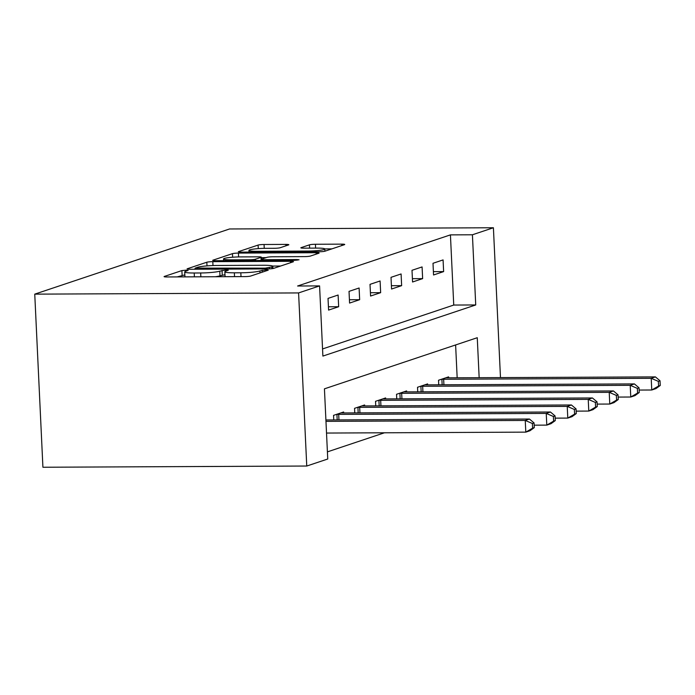 <?xml version="1.0" encoding="UTF-8"?>
<svg xmlns="http://www.w3.org/2000/svg" width="695" height="695" viewBox="0 0 695 695"><rect width="100%" height="100%" fill="white"/><g stroke="black" fill="none" stroke-linecap="round" stroke-linejoin="round"><path stroke-width="1.04" d="M186.078 270.173L181.899 270.572L164.385 276.428A4.622 0.504 -2.7 0 0 164.081 276.627A4.622 0.504 -2.7 0 0 167.052 276.958L244.744 276.601A4.622 0.504 -2.7 0 0 250.704 276.037L268.227 270.173L266.359 269.799L259.913 270.963A14.803 1.625 -2.7 0 1 240.826 272.788L234.354 272.814A14.803 1.625 -2.7 0 1 224.841 271.754A14.803 1.625 -2.7 0 1 225.814 271.12L228.299 270.216L226.214 269.981L219.776 271.146A14.803 1.625 -2.7 0 1 200.681 272.97L194.209 273.005A14.803 1.625 -2.7 0 1 184.705 271.936A14.803 1.625 -2.7 0 1 185.678 271.302L188.154 270.398L186.078 270.173M184.844 274.89L177.138 276.914M224.98 274.707L219.994 275.819L219.776 271.146M288.529 244.935A4.622 0.504 -2.7 0 0 288.833 244.736A4.622 0.504 -2.7 0 0 285.862 244.405L264.065 244.501A4.622 0.504 -2.7 0 0 258.097 245.074L238.646 251.581A4.622 0.504 -2.7 0 0 238.342 251.781A4.622 0.504 -2.7 0 0 241.313 252.12L319.005 251.764A4.622 0.504 -2.7 0 0 324.973 251.19L344.425 244.683A4.622 0.504 -2.7 0 0 344.729 244.484A4.622 0.504 -2.7 0 0 341.758 244.145L315.426 244.266A4.622 0.504 -2.7 0 0 309.466 244.84L301.144 247.629A4.622 0.504 -2.7 0 0 300.839 247.828A4.622 0.504 -2.7 0 0 303.811 248.158L316.868 248.098A12.371 1.355 -2.7 0 1 324.817 248.992A12.371 1.355 -2.7 0 1 308.041 251.051L256.898 251.286A12.371 1.355 -2.7 0 1 248.949 250.391A12.371 1.355 -2.7 0 1 265.716 248.332L274.238 248.297A4.622 0.504 -2.7 0 0 280.207 247.724L288.529 244.935M322.558 348.942L453.739 305.053L450.43 234.875L472.418 234.78L493.407 227.752L229.567 228.968L34.75 294.141L42.916 467.249L306.756 466.032L327.745 459.013L324.435 388.835L477.265 337.709L479.159 377.706M450.43 234.875L297.599 286.001L319.578 285.906L298.589 292.925L34.75 294.141M212.8 261.659A4.622 0.504 -2.7 0 0 206.832 262.224L187.381 268.739A4.622 0.504 -2.7 0 0 187.077 268.93A4.622 0.504 -2.7 0 0 190.048 269.269L267.74 268.913A4.622 0.504 -2.7 0 0 273.708 268.339L293.16 261.833A4.622 0.504 -2.7 0 0 293.464 261.633A4.622 0.504 -2.7 0 0 290.493 261.303L212.8 261.659L212.983 265.551M213.017 260.156L232.469 253.649A4.622 0.504 -2.7 0 1 238.428 253.084L316.121 252.728A4.622 0.504 -2.7 0 1 319.092 253.058A4.622 0.504 -2.7 0 1 318.788 253.258L310.465 256.038A4.622 0.504 -2.7 0 1 304.506 256.611L272.996 256.759A4.622 0.504 -2.7 0 0 267.028 257.332L261.502 259.174A4.622 0.504 -2.7 0 0 261.198 259.374A4.622 0.504 -2.7 0 0 264.169 259.704L296.974 259.556L299.059 259.791L294.671 260.33L215.685 260.695A4.622 0.504 -2.7 0 1 212.713 260.356A4.622 0.504 -2.7 0 1 213.017 260.156L213.035 260.529M328.587 310.092L338.665 306.721L338.109 295.028L328.031 298.398L328.587 310.092M349.576 303.072L359.654 299.701L359.107 287.999L349.029 291.37L349.576 303.072M370.574 296.044L380.652 292.673L380.096 280.98L370.018 284.351L370.574 296.044M391.563 289.024L401.641 285.654L401.093 273.96L391.016 277.331L391.563 289.024M412.561 282.005L422.638 278.626L422.082 266.932L412.005 270.303L412.561 282.005M433.55 274.977L443.627 271.606L443.08 259.913L433.002 263.283L433.55 274.977M327.406 451.872L384.465 432.785M457.171 377.802L455.616 344.946M333.765 419.936L333.548 415.358L343.625 411.987L343.669 412.96M354.763 412.908L354.546 408.339L364.623 404.968L364.666 405.941M375.752 405.889L375.535 401.319L385.612 397.948L385.656 398.913M396.749 398.861L396.532 394.291L406.61 390.92L406.653 391.893M417.738 391.841L417.521 387.271L427.599 383.901L427.651 384.865M438.736 384.822L438.519 380.243L448.596 376.872L448.64 377.845M500.478 377.611L493.407 227.752M319.578 285.906L322.888 356.083L475.728 304.957L472.418 234.78M298.589 292.925L306.756 466.032M453.739 305.053L475.728 304.957M338.665 306.721L328.431 306.773M359.654 299.701L349.42 299.745M380.652 292.673L370.418 292.725M401.641 285.654L391.407 285.697M422.638 278.626L412.404 278.678M443.627 271.606L433.393 271.649M184.705 271.936L184.922 276.61A14.803 1.625 -2.7 0 0 185.148 276.879M215.311 276.74A14.803 1.625 -2.7 0 0 219.994 275.819M224.841 271.754L225.067 276.428A14.803 1.625 -2.7 0 0 225.293 276.697M280.624 266.029L272.614 266.063M195.234 268.105L265.299 268.157L271.867 266.958A14.803 1.625 -2.7 0 0 272.84 266.324A14.803 1.625 -2.7 0 0 263.327 265.255L216.71 265.473A14.803 1.625 -2.7 0 0 197.623 267.297L195.234 268.105M261.311 257.654L266.115 257.637M240.296 256.907A12.371 1.355 -2.7 0 0 223.529 258.966A12.371 1.355 -2.7 0 0 231.478 259.861L249.496 259.774A4.622 0.504 -2.7 0 0 255.465 259.2L260.99 257.358A4.622 0.504 -2.7 0 0 261.294 257.159A4.622 0.504 -2.7 0 0 258.314 256.829L240.296 256.907M331.889 248.871L324.782 248.906M534.29 427.616L534.073 422.942L532.387 423.498L532.613 428.181L534.29 427.616L529.998 430.735L525.802 432.134L525.246 420.44L529.442 419.033L325.903 419.971M326.52 433.055L525.802 432.134L532.613 428.181M325.972 421.352L525.246 420.44L532.387 423.498M529.442 419.033L534.073 422.942M555.279 420.597L555.062 415.914L553.385 416.479L553.602 421.153L555.279 420.597L550.987 423.707L546.791 425.114L546.244 413.421L550.44 412.013L342.887 412.96A4.709 0.521 177.3 0 1 341.367 412.934L340.897 412.908M534.177 425.175L546.791 425.114L553.602 421.153M336.284 414.446L336.927 414.42A4.709 0.521 177.3 0 1 338.691 414.368L546.244 413.421L553.385 416.479M550.44 412.013L555.062 415.914M576.277 413.568L576.059 408.895L574.374 409.459L574.6 414.133L576.277 413.568L571.985 416.687L567.789 418.086L567.233 406.393L571.429 404.985L363.876 405.941A4.709 0.521 177.3 0 1 362.364 405.906L361.887 405.88M555.166 418.147L567.789 418.086L574.6 414.133M357.273 407.426L357.916 407.392A4.709 0.521 177.3 0 1 359.68 407.348L567.233 406.393L574.374 409.459M571.429 404.985L576.059 408.895M597.266 406.549L597.048 401.866L595.372 402.431L595.589 407.114L597.266 406.549L592.974 409.659L588.778 411.066L588.231 399.373L592.427 397.966L384.874 398.921A4.709 0.521 177.3 0 1 383.353 398.887L382.884 398.861M576.164 411.127L588.778 411.066L595.589 407.114M378.271 400.398L378.914 400.372A4.709 0.521 177.3 0 1 380.678 400.32L588.231 399.373L595.372 402.431M592.427 397.966L597.048 401.866M618.263 399.529L618.046 394.847L616.361 395.412L616.587 400.085L618.263 399.529L613.972 402.64L609.776 404.047L609.22 392.345L613.424 390.946L405.871 391.893A4.709 0.521 177.3 0 1 404.351 391.858L403.873 391.832M597.153 404.099L609.776 404.047L616.587 400.085M399.26 393.379L399.903 393.344A4.709 0.521 177.3 0 1 401.667 393.301L609.22 392.345L616.361 395.412M613.424 390.946L618.046 394.847M639.252 392.501L639.035 387.827L637.358 388.383L637.576 393.066L639.252 392.501L634.969 395.62L630.765 397.019L630.217 385.325L634.413 383.918L426.86 384.874A4.709 0.521 177.3 0 1 425.34 384.839L424.871 384.813M618.15 397.08L630.765 397.019L637.576 393.066M420.258 386.359L420.901 386.324A4.709 0.521 177.3 0 1 422.664 386.272L630.217 385.325L637.358 388.383M634.413 383.918L639.035 387.827M660.25 385.482L660.033 380.799L658.347 381.364L658.573 386.038L660.25 385.482L655.958 388.592L651.762 389.999L651.206 378.306L655.411 376.899L447.858 377.845A4.709 0.521 177.3 0 1 446.338 377.819L445.86 377.793M639.139 390.06L651.762 389.999L658.573 386.038M441.247 379.331L441.89 379.305A4.709 0.521 177.3 0 1 443.653 379.253L651.206 378.306L658.347 381.364M655.411 376.899L660.033 380.799M182.116 275.246L181.899 270.572M262.276 272.162L262.18 270.199M222.261 275.064L222.035 270.381M194.392 276.836L194.209 273.005M200.864 276.801L200.681 272.97M234.536 276.653L234.354 272.814M241.009 276.619L240.826 272.788M260.008 272.918L259.913 270.963M290.553 262.701L290.493 261.303M207.006 265.89L206.832 262.224M197.137 269.234L197.102 268.47M265.334 268.922L265.299 268.157M269.53 268.861L269.478 267.757M271.945 268.661L271.867 266.958M232.634 257.219L232.469 253.649M238.611 256.933L238.428 253.084M316.19 254.127L316.121 252.728M264.213 260.469L264.169 259.704M297.008 260.217L296.974 259.556M231.513 260.616L231.478 259.861M249.531 260.538L249.496 259.774M255.525 260.512L255.465 259.2M261.129 260.486L260.99 257.358M256.933 252.042L256.898 251.286M308.076 251.807L308.041 251.051M309.623 248.132L309.466 244.84M315.608 248.106L315.426 244.266M341.827 245.552L341.758 244.145M258.271 248.628L258.097 245.074M264.248 248.35L264.065 244.501M285.932 245.804L285.862 244.405M337.188 419.919L336.927 414.42M338.952 419.91L338.691 414.368M358.177 412.891L357.916 407.392M359.94 412.882L359.68 407.348M379.175 405.871L378.914 400.372M380.938 405.863L380.678 400.32M400.164 398.852L399.903 393.344M401.927 398.843L401.667 393.301M421.161 391.824L420.901 386.324M422.925 391.815L422.664 386.272M442.15 384.804L441.89 379.305M443.914 384.795L443.653 379.253M195.069 269.243L195.026 268.244M272.944 268.522L272.84 266.324M261.251 260.486L261.198 259.374M223.608 260.651L223.529 258.966M261.389 259.218L261.294 257.159M249.027 252.077L248.949 250.391M324.921 251.208L324.817 248.992"/></g></svg>
